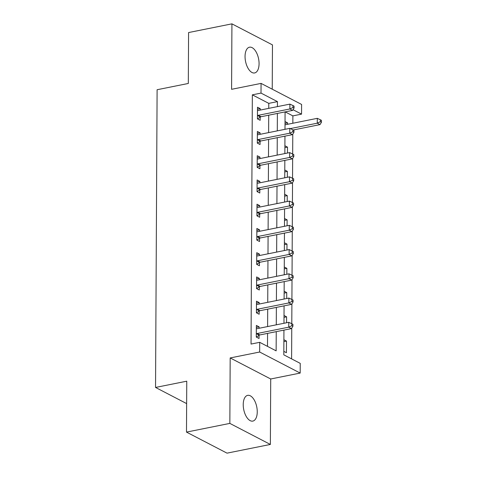 <?xml version="1.0" encoding="UTF-8"?>
<svg xmlns="http://www.w3.org/2000/svg" width="477" height="477" viewBox="0 0 477 477"><rect width="100%" height="100%" fill="white"/><g stroke="black" fill="none" stroke-linecap="round" stroke-linejoin="round"><path stroke-width="0.72" d="M257.252 411.866A13.129 6.648 78.7 0 0 247.658 395.355A13.129 6.648 78.7 0 0 243.228 404.585A13.129 6.648 78.7 0 0 252.822 421.096A13.129 6.648 78.7 0 0 257.252 411.866M259.071 63.715A13.129 6.648 78.7 0 0 249.477 47.205A13.129 6.648 78.7 0 0 245.053 56.435A13.129 6.648 78.7 0 0 254.646 72.945A13.129 6.648 78.7 0 0 259.071 63.715M283.94 330.102L283.809 354.84L300.242 363.373L300.188 373.074L259.661 352.02L259.709 342.325L276.141 350.857L276.243 331.646M270.715 378.988L230.182 357.941L229.842 423.397L186.489 432.102L227.022 453.15L270.37 444.451L270.715 378.988L300.188 373.074M272.23 89.193L272.462 44.898L231.929 23.85L231.589 89.312L261.068 83.392L301.595 104.445L301.547 114.14L293.033 109.722M292.836 123.251L292.878 115.881L301.547 114.14M291.602 358.889L291.763 328.122M291.787 323.728L291.894 303.879M291.912 299.484L292.019 279.635M292.043 275.241L292.145 255.386M292.168 250.991L292.27 231.142M292.294 226.748L292.401 206.899M292.425 202.504L292.526 182.655M292.55 178.261L292.651 158.412M292.675 154.017L292.783 134.168M229.842 423.397L270.37 444.451M186.489 432.102L186.757 381.189L155.544 387.449L157.106 89.73L188.314 83.463L188.582 32.549L231.929 23.85M292.878 115.881L285.174 111.88M285.031 121.534L287.619 122.875L287.613 124.294M284.906 145.777L287.494 147.119L287.464 153.045M284.775 170.021L287.369 171.368L287.339 177.289M284.65 194.264L287.243 195.612L287.208 201.532M284.525 218.508L287.112 219.855L287.082 225.782M284.399 242.751L286.987 244.099L286.957 250.026M284.268 267.001L286.862 268.342L286.832 274.269M284.143 291.244L286.731 292.586L286.701 298.513M284.018 315.488L286.605 316.835L286.576 322.756M283.887 339.731L286.48 341.079L286.421 352.712L283.827 351.37M268.748 108.362L268.778 103.366L252.345 94.834L251.039 344.066L259.709 342.325M267.502 346.374L267.573 333.387M267.609 326.566L267.698 309.144M267.734 302.323L267.824 284.9M267.859 278.073L267.955 260.657M267.991 253.83L268.08 236.407M268.116 229.586L268.205 212.164M268.241 205.343L268.336 187.92M268.372 181.099L268.462 163.677M268.497 156.855L268.587 139.433M268.623 132.606L268.718 115.19M260.227 110.074L260.239 108.655L257.497 107.23L257.437 118.868L260.174 120.293L260.192 117.133M260.102 134.317L260.108 132.898L257.371 131.479L257.312 143.112L260.048 144.537L260.066 141.383M259.977 158.561L259.983 157.142L257.246 155.723L257.181 167.355L259.923 168.78L259.941 165.626M259.846 182.81L259.858 181.385L257.115 179.966L257.055 191.605L259.792 193.024L259.81 189.87M259.721 207.054L259.726 205.635L256.99 204.21L256.93 215.848L259.667 217.268L259.685 214.113M259.595 231.297L259.601 229.878L256.864 228.453L256.805 240.092L259.542 241.511L259.56 238.357M259.47 255.541L259.476 254.122L256.739 252.697L256.674 264.336L259.416 265.761L259.428 262.6M259.339 279.784L259.351 278.365L256.608 276.946L256.548 288.579L259.285 290.004L259.303 286.85M259.214 304.028L259.22 302.609L256.483 301.19L256.423 312.823L259.16 314.248L259.178 311.093M259.089 328.277L259.094 326.852L256.358 325.433L256.292 337.072L259.035 338.491L259.047 335.337M155.544 387.449L186.638 403.602M230.182 357.941L259.661 352.02M252.345 94.834L261.014 93.093L261.068 83.392M285.079 111.904L284.99 129.321M284.954 136.148L284.864 153.57M284.829 160.391L284.739 177.814M284.703 184.635L284.608 202.057M284.572 208.878L284.483 226.301M284.447 233.122L284.358 250.544M284.322 257.371L284.226 274.788M284.191 281.615L284.101 299.037M284.065 305.858L283.976 323.281M277.423 106.621L277.447 101.625L261.014 93.093M276.278 324.825L276.368 307.403M276.404 300.582L276.499 283.159M276.535 276.338L276.624 258.916M276.66 252.089L276.749 234.672M276.785 227.845L276.875 210.423M276.91 203.601L277.006 186.179M277.042 179.358L277.131 161.936M277.167 155.114L277.256 137.692M277.292 130.871L277.387 113.448M268.778 103.366L277.447 101.625M257.491 109.203L260.239 108.655M285.019 123.4L287.619 122.875M283.881 341.598L286.48 341.079M284.006 317.354L286.605 316.835M284.131 293.111L286.731 292.586M284.262 268.867L286.862 268.342M284.387 244.623L286.987 244.099M284.513 220.374L287.112 219.855M284.638 196.13L287.243 195.612M284.769 171.887L287.369 171.368M284.894 147.643L287.494 147.119M257.359 133.453L260.108 132.898M257.234 157.696L259.983 157.142M257.109 181.94L259.858 181.385M256.978 206.183L259.726 205.635M256.853 230.427L259.601 229.878M256.727 254.67L259.476 254.122M256.602 278.92L259.351 278.365M256.471 303.163L259.22 302.609M256.346 327.407L259.094 326.852M258.319 115.303L261.062 116.722L292.622 110.39L289.879 108.965L258.319 115.303A2.051 1.64 -62.6 0 0 257.675 115.571L257.455 115.714M292.961 107.486L294.059 108.052L294.07 106.115L292.973 105.548L292.961 107.486L289.879 108.965L289.903 104.117L258.349 110.449A2.051 1.64 -62.6 0 1 257.699 110.443L257.479 110.39M261.062 116.722A2.051 1.64 -62.6 0 0 260.412 116.996L257.485 118.892M292.622 110.39L294.059 108.052M292.973 105.548L289.903 104.117M293.224 129.988L320.001 124.61L317.265 123.191L317.288 118.338L285.735 124.676A2.051 1.64 117.4 0 1 285.085 124.664L285.013 124.646M290.296 128.605L317.265 123.191L320.347 121.707L321.444 122.279L321.456 120.335L320.359 119.769L320.347 121.707M317.288 118.338L320.359 119.769M321.444 122.279L320.001 124.61M258.194 139.546L260.931 140.965L292.49 134.633L289.754 133.208L258.194 139.546A2.051 1.64 -62.6 0 0 257.544 139.815L257.33 139.958M292.836 131.73L293.933 132.302L293.939 130.358L292.848 129.792L292.836 131.73L289.754 133.208L289.777 128.361L258.218 134.699A2.051 1.64 -62.6 0 1 257.574 134.687L257.353 134.633M260.931 140.965A2.051 1.64 -62.6 0 0 260.287 141.24L257.359 143.136M292.49 134.633L293.933 132.302M292.848 129.792L289.777 128.361M258.069 163.79L260.806 165.215L292.365 158.877L289.628 157.458L258.069 163.79A2.051 1.64 -62.6 0 0 257.419 164.058L257.198 164.201M292.711 155.973L293.802 156.545L293.814 154.602L292.717 154.035L292.711 155.973L289.628 157.458L289.652 152.604L258.093 158.942A2.051 1.64 -62.6 0 1 257.449 158.93L257.228 158.877M260.806 165.215A2.051 1.64 -62.6 0 0 260.156 165.483L257.228 167.385M292.365 158.877L293.802 156.545M292.717 154.035L289.652 152.604M257.944 188.033L260.68 189.458L292.24 183.12L289.497 181.701L257.944 188.033A2.051 1.64 -62.6 0 0 257.294 188.302L257.073 188.445M292.58 180.223L293.677 180.789L293.689 178.851L292.592 178.279L292.58 180.223L289.497 181.701L289.527 176.854L257.968 183.186A2.051 1.64 -62.6 0 1 257.318 183.174L257.103 183.12M260.68 189.458A2.051 1.64 -62.6 0 0 260.031 189.727L257.103 191.629M292.24 183.12L293.677 180.789M292.592 178.279L289.527 176.854M257.813 212.277L260.555 213.702L292.109 207.37L289.372 205.945L257.813 212.277A2.051 1.64 -62.6 0 0 257.169 212.551L256.948 212.694M292.455 204.466L293.552 205.032L293.564 203.095L292.467 202.522L292.455 204.466L289.372 205.945L289.396 201.097L257.842 207.429A2.051 1.64 -62.6 0 1 257.192 207.417L256.972 207.364M260.555 213.702A2.051 1.64 -62.6 0 0 259.905 213.97L256.978 215.872M292.109 207.37L293.552 205.032M292.467 202.522L289.396 201.097M257.687 236.526L260.424 237.945L291.984 231.613L289.247 230.188L257.687 236.526A2.051 1.64 -62.6 0 0 257.037 236.795L256.817 236.938M292.329 228.71L293.427 229.276L293.433 227.338L292.341 226.772L292.329 228.71L289.247 230.188L289.271 225.341L257.711 231.673A2.051 1.64 -62.6 0 1 257.067 231.667L256.847 231.607M260.424 237.945A2.051 1.64 -62.6 0 0 259.78 238.214L256.853 240.116M291.984 231.613L293.427 229.276M292.341 226.772L289.271 225.341M257.562 260.77L260.299 262.189L291.858 255.857L289.116 254.432L257.562 260.77A2.051 1.64 -62.6 0 0 256.912 261.038L256.692 261.181M292.204 252.953L293.295 253.52L293.307 251.582L292.21 251.015L292.204 252.953L289.116 254.432L289.145 249.584L257.586 255.916A2.051 1.64 -62.6 0 1 256.942 255.91L256.721 255.857M260.299 262.189A2.051 1.64 -62.6 0 0 259.649 262.463L256.721 264.359M291.858 255.857L293.295 253.52M292.21 251.015L289.145 249.584M257.431 285.013L260.174 286.433L291.727 280.1L288.99 278.675L257.431 285.013A2.051 1.64 -62.6 0 0 256.787 285.282L256.566 285.425M292.073 277.197L293.17 277.769L293.182 275.825L292.085 275.259L292.073 277.197L288.99 278.675L289.014 273.828L257.461 280.166A2.051 1.64 -62.6 0 1 256.811 280.154L256.59 280.1M260.174 286.433A2.051 1.64 -62.6 0 0 259.524 286.707L256.596 288.603M291.727 280.1L293.17 277.769M292.085 275.259L289.014 273.828M257.306 309.257L260.043 310.682L291.602 304.344L288.865 302.925L257.306 309.257A2.051 1.64 -62.6 0 0 256.656 309.525L256.435 309.668M291.948 301.44L293.045 302.013L293.051 300.069L291.96 299.502L291.948 301.44L288.865 302.925L288.889 298.071L257.33 304.409A2.051 1.64 -62.6 0 1 256.686 304.398L256.465 304.344M260.043 310.682A2.051 1.64 -62.6 0 0 259.399 310.95L256.471 312.852M291.602 304.344L293.045 302.013M291.96 299.502L288.889 298.071M257.181 333.501L259.917 334.926L291.477 328.587L288.74 327.168L257.181 333.501A2.051 1.64 -62.6 0 0 256.531 333.769L256.31 333.912M291.823 325.69L292.914 326.256L292.926 324.318L291.829 323.746L291.823 325.69L288.74 327.168L288.764 322.321L257.204 328.653A2.051 1.64 -62.6 0 1 256.56 328.641L256.34 328.587M259.917 334.926A2.051 1.64 -62.6 0 0 259.267 335.194L256.34 337.096M291.477 328.587L292.914 326.256M291.829 323.746L288.764 322.321M257.675 115.571L260.412 116.996M257.544 139.815L260.287 141.24M257.419 164.058L260.156 165.483M257.294 188.302L260.031 189.727M257.169 212.551L259.905 213.97M257.037 236.795L259.78 238.214M256.912 261.038L259.649 262.463M256.787 285.282L259.524 286.707M256.656 309.525L259.399 310.95M256.531 333.769L259.267 335.194"/></g></svg>
